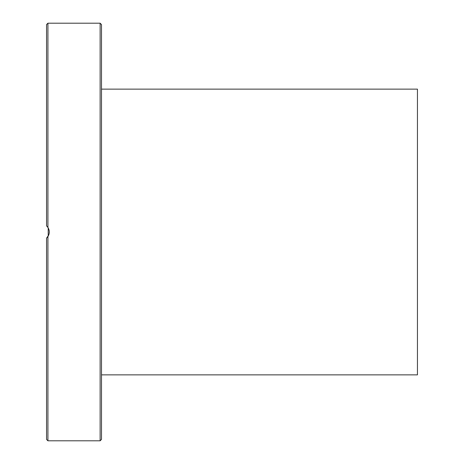<?xml version="1.0" encoding="UTF-8"?>
<svg xmlns="http://www.w3.org/2000/svg" width="464" height="464" viewBox="0 0 464 464"><rect width="100%" height="100%" fill="white"/><g stroke="black" fill="none" stroke-linecap="round" stroke-linejoin="round"><path stroke-width="0.7" d="M101.5 324.986L101.5 276.051M101.5 258.483L101.5 141.688M101.5 206.213L101.5 187.949M101.5 59.943L101.5 47.316M101.5 416.684L101.5 407.554M47.821 227.29L48.204 227.894L48.204 236.106L46.551 238.142L48.621 235.271M49.19 233.322L49.3 231.855M49.201 230.741L48.639 228.775M48.128 227.766L46.928 226.212M47.925 227.441L47.925 23.2L46.551 24.575L46.551 225.858L47.925 227.441C49.758 230.48 49.758 233.52 47.925 236.559L46.551 238.142L46.551 439.425L47.925 440.8L47.925 236.559M101.5 123.43L101.5 92.307M101.5 371.693L101.5 340.57M101.5 232L101.5 24.575L100.125 23.2L100.125 440.8L101.5 439.425L101.5 232M101.5 374.866L417.449 374.866L417.449 89.134L101.5 89.134M47.925 440.8L100.125 440.8M47.925 23.2L100.125 23.2"/></g></svg>
